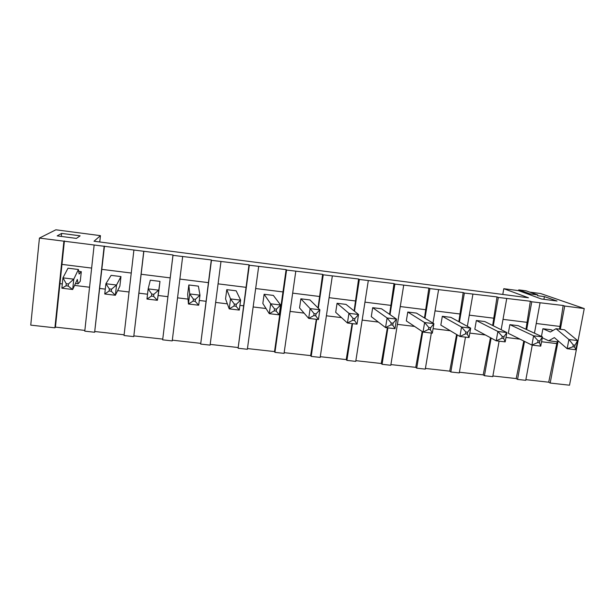 <?xml version="1.0" encoding="UTF-8"?>
<svg xmlns="http://www.w3.org/2000/svg" width="615" height="615" viewBox="0 0 615 615"><rect width="100%" height="100%" fill="white"/><g stroke="black" fill="none" stroke-linecap="round" stroke-linejoin="round"><path stroke-width="0.92" d="M64.406 240.919L55.442 327.126L54.904 327.826L30.75 325.127L39.429 238.082L173 254.979L162.66 339.841L172.984 255.356L211.306 259.937L200.675 344.077L211.452 260.337L249.006 264.819L238.097 348.251L249.313 265.234L286.113 269.624L274.528 351.588L274.936 352.357L286.575 270.054L322.637 274.351L318.024 307.93M54.904 327.826L63.899 241.241M39.429 238.082L55.88 229.795L100.445 235.653L94.034 241.234L528.47 297.791L503.8 288.696L518.606 290.649L518.752 289.873L526.117 290.841L537.748 294.923L537.595 295.723L544.406 296.615L557.044 301.027L541.4 298.99L518.606 290.649M529.73 292.11L540.631 293.539L584.25 308.569L569.521 385.205L550.171 383.053L558.074 341.225M560.334 329.24L564.716 306.039L584.25 308.569M564.716 306.039L563.163 305.494L559.527 329.14M526.678 329.602L531.775 301.781L563.163 305.494M531.775 301.781L530.345 301.242L525.971 329.279M493.299 325.796L498.335 297.452L530.345 301.242M498.335 297.452L497.028 296.93L492.661 325.473M459.413 322.006L464.379 293.063L497.028 296.93M464.379 293.063L463.203 292.548L458.836 321.691M424.988 318.27L429.908 288.596L463.203 292.548M429.908 288.596L428.87 288.104L424.481 317.963M390.018 314.642L394.907 284.069L428.87 288.104M394.907 284.069L394 283.592L389.579 314.334M354.478 311.221L359.36 279.471L394 283.592M359.36 279.471L358.599 279.002L354.109 310.921M318.316 308.23L323.252 274.797L358.599 279.002M323.252 274.797L322.637 274.351M286.575 270.054L286.113 269.624M249.313 265.234L249.006 264.819M211.452 260.337L211.306 259.937M76.421 238.405L80.142 235.829L61.623 233.408L57.172 235.899L76.421 238.405M55.442 327.126L84.855 330.409M104.458 246.108L94.641 332.254L84.77 331.154L94.133 245.154M95.002 331.539L124.115 334.791M143.864 251.204L133.747 336.613L124.03 335.529L133.878 250.297M133.932 335.89L162.721 339.103M182.655 256.609L172.223 340.902L162.66 339.841M172.308 340.172L200.582 343.331M220.977 261.567L210.092 345.13L200.675 344.077M210.184 344.4L237.844 347.49M258.684 266.449L247.361 349.282L238.097 348.251M247.461 348.567L274.528 351.588M295.8 271.246L284.053 353.379L274.936 352.357M284.161 352.664L310.644 355.616L311.205 356.4L316.679 319.339M332.331 275.974L320.184 357.407L311.205 356.4M320.292 356.692L346.214 359.591L346.914 360.382L352.564 323.628M368.3 280.625L355.754 361.374L346.914 360.382M355.87 360.667L381.246 363.503L382.084 364.303L387.911 327.857M403.709 285.206L390.794 365.279L382.084 364.303M390.902 364.58L415.74 367.355L416.716 368.17L422.736 331.862M431.33 333.053L425.296 369.123L416.716 368.17M425.411 368.431L449.726 371.153L450.833 371.975L457.206 334.86M465.478 337.135L459.282 372.913L450.833 371.975M459.397 372.229L483.205 374.889L484.443 375.719L491.124 338.065M499.111 341.164L492.761 376.649L484.443 375.719M492.884 375.965L516.193 378.571L517.553 379.409L524.51 341.402M532.252 345.123L525.748 380.324L517.553 379.409M525.879 379.655L548.703 382.199L550.171 383.053M61.731 264.365L91.635 268.086M94.641 332.254L104.135 246.446M101.744 269.347L131.256 273.029M133.747 336.613L143.718 251.573M141.112 274.252L170.217 277.88M179.872 279.087L208.485 282.646M218.071 283.846L246.146 287.343M255.663 288.527L283.215 291.964M292.671 293.14L319.708 296.507M316.31 319.293L310.644 355.616M329.094 297.675L355.631 300.989M352.118 323.575L346.214 359.591M364.956 302.15L391.009 305.394M387.373 327.795L381.246 363.503M400.265 306.547L425.841 309.737M422.182 331.493L415.74 367.355M432.991 323.113L438.58 289.719M435.036 310.882L460.151 314.011M456.591 334.491L449.726 371.153M467.346 326.334L472.92 294.162M469.283 315.149L493.945 318.224M490.455 337.704L483.205 374.889M501.163 329.709L506.737 298.544M503.016 319.354L527.24 322.368M523.796 341.041L516.193 378.571M534.45 333.192L540.055 302.849M536.242 323.49L560.034 326.457M557.152 341.74L548.703 382.199M503.8 288.696L502.778 294.447M544.406 296.615L543.906 299.321M530.007 294.731L530.153 293.924L537.748 294.923M530.153 293.924L518.752 289.873M100.445 235.653L99.753 241.979M61.623 233.408L61.308 236.437M59.732 283.63L62.315 283.938M74.569 285.421L89.552 287.228M81.303 271.676L79.12 274.013L78.405 269.485L73.777 279.164L72.678 289.496L77.336 279.441L78.074 283.815L80.273 281.263L81.303 271.676L78.697 271.353M541.561 341.748L556.806 343.593M505.976 337.458L520.006 339.149M469.822 333.099L485.42 334.975M433.075 328.664L450.288 330.739M397.39 324.359L414.602 326.434M362.166 320.108L378.348 322.06M326.388 315.795L341.51 317.617M290.057 311.413L304.079 313.104M253.149 306.962L266.034 308.515M279.863 310.183L280.625 310.275M215.65 302.434L227.358 303.848M239.927 305.363L243.648 305.816M177.551 297.845L188.044 299.105M199.298 300.466L206.087 301.281M138.89 293.178L147.531 294.216M158.132 295.5L167.918 296.676M99.63 288.443L105.296 289.127M117.65 290.618L129.058 291.994M119.879 286.075L120.963 276.573L111.107 275.359L105.895 283.73L104.75 293.993L115.374 295.262L119.879 286.075M158.847 290.818L159.985 281.401L150.291 280.202L148.161 288.881L146.954 299.036L157.394 300.289L158.847 290.818M193.379 299.075L195.447 299.321L199.975 295.185L198.699 305.225L188.436 304.002L193.125 301.089L193.379 299.075L189.704 293.939L199.975 295.185L198.384 286.144L188.836 284.968L189.704 293.939L188.436 304.002L187.667 294.324L188.836 284.968M234.307 304.018L236.329 304.256L240.626 300.135L239.289 310.083L229.211 308.876L234.038 306.016L234.307 304.018L230.533 298.905L240.626 300.135L236.168 290.818L226.774 289.657L230.533 298.905L229.211 308.876L225.551 298.928L226.774 289.657M274.528 308.876L276.527 309.114L280.594 305.002L279.202 314.857L269.285 313.673L274.252 310.852L274.528 308.876L270.669 303.795L280.594 305.002L273.36 295.415L264.119 294.27L270.669 303.795L269.285 313.673L262.843 303.464L264.119 294.27M314.081 313.65L316.041 313.888L319.885 309.791L318.439 319.546L308.692 318.386L313.788 315.61L314.081 313.65L310.129 308.599L319.885 309.791L309.968 299.936L300.873 298.813L310.129 308.599L308.692 318.386L299.551 307.93L300.873 298.813M352.964 318.347L354.893 318.578L358.53 314.496L357.031 324.167L347.444 323.021L352.664 320.292L352.964 318.347L348.928 313.327L358.53 314.496L346.014 304.394L337.058 303.287L348.928 313.327L347.444 323.021L335.698 312.328L337.058 303.287M371.283 316.656L372.682 307.692L387.089 317.97L385.559 327.58L371.283 316.656M391.209 322.967L393.1 323.19L396.529 319.116L394.984 328.702L385.559 327.58L390.902 324.889L391.209 322.967L387.089 317.97L396.529 319.116L381.508 308.784L372.682 307.692M428.824 327.503L430.685 327.733L433.906 323.675L432.322 333.169L423.043 332.062L428.501 329.417L428.824 327.503L424.619 322.537L433.906 323.675L416.455 313.104L407.768 312.028L424.619 322.537L423.043 332.062L406.323 320.915L407.768 312.028M465.816 331.977L467.654 332.2L470.683 328.149L469.045 337.566L459.92 336.474L465.494 333.868L465.816 331.977L461.542 327.034L470.683 328.149L450.872 317.355L442.316 316.295L461.542 327.034L459.92 336.474L440.832 325.112L442.316 316.295M474.826 329.248L476.348 320.507L497.873 331.462L496.205 340.81L474.826 329.248M502.217 336.374L504.023 336.589L506.86 332.554L505.184 341.886L496.205 340.81L501.878 338.25L502.217 336.374L497.873 331.462L506.86 332.554L484.774 321.545L476.348 320.507M538.033 340.695L539.809 340.91L542.468 336.889L540.746 346.137L531.906 345.084L537.687 342.555L538.033 340.695L533.62 335.813L542.468 336.889L518.176 325.673L509.873 324.651L533.62 335.813L531.906 345.084L508.305 333.322L509.873 324.651M541.461 336.428L542.899 328.733L550.371 332.015L556.014 328.71L568.906 339.511L567.153 348.705L554.346 337.597L548.734 340.787L542.299 337.796M552.9 330.532L551.078 329.74L542.899 328.733M78.405 269.485L67.996 268.202L62.945 277.842L61.869 288.197L72.678 289.496M75.46 283.5L78.074 283.815M120.963 276.573L116.535 285.029L115.374 295.262L111.277 291.241L111.507 289.181L116.535 285.029L105.895 283.73L109.37 288.927L109.139 290.987L104.75 293.993M159.985 281.401L157.394 300.289L153.596 296.338L153.842 294.301L158.616 290.149L148.161 288.881L151.744 294.047L151.498 296.084L146.954 299.036M556.014 328.71L564.447 329.755L577.616 340.572L575.855 349.75L567.153 348.705M558.351 341.071L557.059 341.794L548.734 340.787M61.915 288.22L66.028 285.798L66.251 283.715L62.991 277.865L73.777 279.164M66.251 283.715L68.419 283.984L73.715 279.172M68.419 283.984L68.204 286.06L72.616 289.504M109.37 288.927L111.507 289.181M109.139 290.987L111.277 291.241M151.744 294.047L153.842 294.301M151.498 296.084L153.596 296.338M193.125 301.089L195.186 301.342L198.699 305.225M195.447 299.321L195.186 301.342M236.329 304.256L236.068 306.262L239.289 310.083M234.038 306.016L236.068 306.262M276.527 309.114L276.243 311.098L279.202 314.857M274.252 310.852L276.243 311.098M316.041 313.888L315.749 315.849L318.439 319.546M313.788 315.61L315.749 315.849M354.893 318.578L354.594 320.523L357.031 324.167M352.664 320.292L354.594 320.523M393.1 323.19L392.793 325.12L394.984 328.702M390.902 324.889L392.793 325.12M430.685 327.733L430.369 329.64L432.322 333.169M428.501 329.417L430.369 329.64M465.494 333.868L467.323 334.091L469.045 337.566M467.654 332.2L467.323 334.091M504.023 336.589L503.685 338.465L505.184 341.886M501.878 338.25L503.685 338.465M537.687 342.555L539.463 342.77L540.746 346.137M539.809 340.91L539.463 342.77M567.215 348.728L572.926 346.799L573.28 344.954L568.967 339.534L577.616 340.572M573.28 344.954L575.025 345.161L577.593 340.587M575.025 345.161L574.671 347.006L575.832 349.758M66.028 285.798L68.204 286.06M572.926 346.799L574.671 347.006"/></g></svg>
